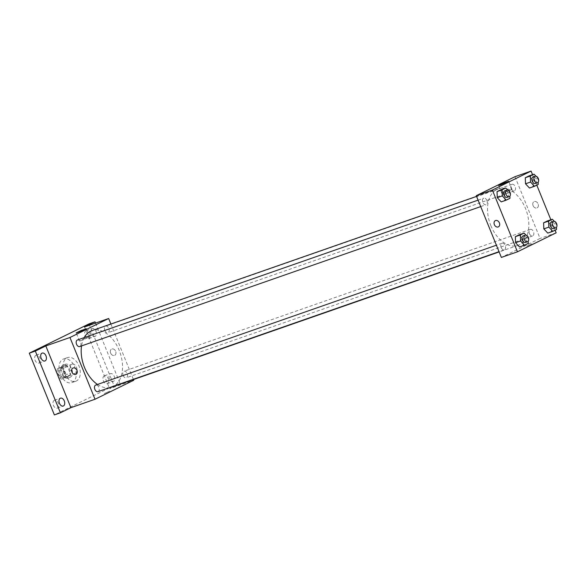 <?xml version="1.0" encoding="UTF-8"?>
<svg xmlns="http://www.w3.org/2000/svg" width="586" height="586" viewBox="0 0 586 586"><rect width="100%" height="100%" fill="white"/><g stroke="black" fill="none" stroke-linecap="round" stroke-linejoin="round"><path stroke-width="0.44" stroke-dasharray="2.93 2.2" d="M70.862 370.096A4.871 3.128 70.8 0 0 75.286 373.311A4.871 3.128 70.8 0 0 76.641 367.686A4.871 3.128 70.8 0 0 72.078 364.118A4.871 3.128 70.8 0 0 70.862 370.096M58.79 374.308A4.871 3.128 70.8 0 0 63.222 377.523A4.871 3.128 70.8 0 0 64.57 371.898A4.871 3.128 70.8 0 0 60.014 368.33A4.871 3.128 70.8 0 0 58.79 374.308M57.457 368.792L61.596 366.763A6.607 4.248 70.8 0 1 63.5 368.045L66.181 374.644A6.607 4.248 70.8 0 1 65.771 377.054L61.633 379.091A6.607 4.248 70.8 0 1 59.728 377.809L57.047 371.209A6.607 4.248 70.8 0 1 57.457 368.792L65.617 365.364L61.596 366.763M65.771 377.054L69.793 375.655L61.633 379.091M59.728 377.809L63.749 376.402L61.076 369.803L57.047 371.209M63.749 376.402A6.607 4.248 70.8 0 0 65.661 377.684M69.793 375.655A6.607 4.248 70.8 0 0 70.203 373.238L66.181 374.644M65.617 365.364A6.607 4.248 70.8 0 1 67.522 366.638L70.203 373.238M61.479 367.393A6.607 4.248 70.8 0 0 61.076 369.803M68.247 377.955A6.951 4.468 -109.2 0 1 67.932 378.087A6.951 4.468 -109.2 0 1 61.413 372.996A6.951 4.468 -109.2 0 1 63.347 364.953A6.951 4.468 -109.2 0 1 69.771 369.795A6.951 4.468 -109.2 0 1 68.247 377.955M70.261 377.252A6.951 4.468 70.8 0 0 71.778 369.092A6.951 4.468 70.8 0 0 65.361 364.258A6.951 4.468 70.8 0 0 63.618 372.799A6.951 4.468 70.8 0 0 69.939 377.384A6.951 4.468 70.8 0 0 70.261 377.252M67.522 366.638L63.5 368.045M60.395 374.381A12.518 8.05 70.8 0 0 71.778 382.636A12.518 8.05 70.8 0 0 75.25 368.169A12.518 8.05 70.8 0 0 63.522 358.998A12.518 8.05 70.8 0 0 60.395 374.381M64.416 372.974A12.518 8.05 70.8 0 0 75.799 381.237A12.518 8.05 70.8 0 0 79.271 366.763A12.518 8.05 70.8 0 0 67.544 357.599A12.518 8.05 70.8 0 0 64.416 372.974M85.952 330.753A4.175 2.681 70.8 0 0 85.043 335.653A4.175 2.681 70.8 0 0 88.896 338.554A4.175 2.681 70.8 0 0 90.054 333.734A4.175 2.681 70.8 0 0 86.142 330.672A4.175 2.681 70.8 0 0 85.952 330.753M35.958 355.277A4.175 2.681 70.8 0 0 35.043 360.178A4.175 2.681 70.8 0 0 38.896 363.078A4.175 2.681 70.8 0 0 40.053 358.251A4.175 2.681 70.8 0 0 36.149 355.197A4.175 2.681 70.8 0 0 35.958 355.277M54.264 400.355A4.175 2.681 70.8 0 0 53.348 405.256A4.175 2.681 70.8 0 0 57.201 408.156A4.175 2.681 70.8 0 0 58.358 403.329A4.175 2.681 70.8 0 0 54.454 400.275A4.175 2.681 70.8 0 0 54.264 400.355M104.257 375.831A4.175 2.681 70.8 0 0 103.341 380.732A4.175 2.681 70.8 0 0 107.194 383.632A4.175 2.681 70.8 0 0 108.359 378.812A4.175 2.681 70.8 0 0 104.447 375.751A4.175 2.681 70.8 0 0 104.257 375.831M88.969 323.904L114.043 385.654L54.373 414.925M95.533 323.098L120.079 383.552L114.043 385.654M120.079 383.552L109.597 388.694L133.733 380.27M104.323 393.558L109.56 391.258L104.323 393.558M95.122 336.371A4.175 2.681 -109.2 0 1 94.925 336.452A4.175 2.681 -109.2 0 1 91.072 333.544A4.175 2.681 -109.2 0 1 91.987 328.651A4.175 2.681 -109.2 0 1 92.178 328.57A4.175 2.681 -109.2 0 1 96.031 331.471A4.175 2.681 -109.2 0 1 95.122 336.371M113.42 381.449A4.175 2.681 -109.2 0 1 113.23 381.53A4.175 2.681 -109.2 0 1 109.377 378.622A4.175 2.681 -109.2 0 1 110.293 373.729A4.175 2.681 -109.2 0 1 110.483 373.648A4.175 2.681 -109.2 0 1 114.336 376.549A4.175 2.681 -109.2 0 1 113.42 381.449M84.523 326.944L109.597 388.694M97.488 384.453A29.93 19.25 70.8 0 0 109.172 387.742M111.706 387.148A29.93 19.25 70.8 0 0 120.02 352.545A29.93 19.25 70.8 0 0 91.98 330.621M84.194 337.631A29.93 19.25 70.8 0 0 81.535 345.923M110.893 324.021L133.447 379.56M104.806 330.401A3.479 2.234 70.8 0 0 107.971 332.702A3.479 2.234 70.8 0 0 108.93 328.68A3.479 2.234 70.8 0 0 105.678 326.131A3.479 2.234 70.8 0 0 104.806 330.401M98.016 391.638A3.479 2.234 70.8 0 0 98.983 387.617A3.479 2.234 70.8 0 0 95.723 385.068M123.111 375.48A3.479 2.234 70.8 0 0 126.268 377.78A3.479 2.234 70.8 0 0 127.235 373.758A3.479 2.234 70.8 0 0 123.983 371.209A3.479 2.234 70.8 0 0 123.111 375.48M77.418 339.99A3.479 2.234 -109.2 0 1 80.582 342.29A3.479 2.234 -109.2 0 1 79.711 346.56M110.637 353.08A3.479 2.652 -116.1 0 0 114.68 355.321A3.479 2.652 -116.1 0 0 115.537 351.029A3.479 2.652 -116.1 0 0 111.618 349.08A3.479 2.652 -116.1 0 0 110.637 353.08A3.479 2.652 -116.1 0 0 114.68 355.321A3.479 2.652 -116.1 0 0 115.537 351.029A3.479 2.652 -116.1 0 0 111.618 349.08A3.479 2.652 -116.1 0 0 110.637 353.08M72.913 368.067L72.913 368.067A3.479 2.652 63.9 0 1 76.964 370.308A3.479 2.652 63.9 0 1 75.982 374.308L75.975 374.308M81.395 340.503L79.498 341.008L84.443 338.649L89.629 336.891L81.395 340.503M490.826 225.573A29.93 19.25 70.8 0 0 518.039 245.322A29.93 19.25 70.8 0 0 526.345 210.718A29.93 19.25 70.8 0 0 498.312 188.795A29.93 19.25 70.8 0 0 490.826 225.573M486.915 200.463A3.479 2.234 -109.2 0 1 486.043 204.734A3.479 2.234 -109.2 0 1 482.783 202.185A3.479 2.234 -109.2 0 1 483.75 198.163A3.479 2.234 -109.2 0 1 486.915 200.463M529.444 233.66A3.479 2.234 70.8 0 0 532.601 235.953A3.479 2.234 70.8 0 0 533.568 231.931A3.479 2.234 70.8 0 0 530.308 229.382A3.479 2.234 70.8 0 0 529.444 233.66M501.184 247.519A3.479 2.234 70.8 0 0 504.348 249.812A3.479 2.234 70.8 0 0 505.315 245.79A3.479 2.234 70.8 0 0 502.055 243.241A3.479 2.234 70.8 0 0 501.184 247.519M511.139 188.582A3.479 2.234 70.8 0 0 514.296 190.875A3.479 2.234 70.8 0 0 515.262 186.853A3.479 2.234 70.8 0 0 512.003 184.304A3.479 2.234 70.8 0 0 511.139 188.582M514.991 176.694L540.065 238.443L501.36 257.43M556.158 232.825L540.065 238.443M526.741 246.113L531.985 243.82L526.741 246.113M532.967 180.144L529.019 175.917L532.967 180.144L533.194 186.209L529.473 188.033L533.194 186.209L532.967 180.144L537.999 178.393L538.146 182.275M523.02 239.081L519.064 234.854L523.02 239.081L523.247 245.146L519.518 246.97L523.247 245.146L523.02 239.081L528.045 237.33L528.191 241.212M532.549 174.679L536.798 185.147M550.855 219.757L555.103 230.225M551.272 225.222L547.324 220.995L551.272 225.222L551.499 231.287L547.778 233.111L551.499 231.287L551.272 225.222L556.304 223.471L556.451 227.353M504.714 194.003L500.759 189.776L504.714 194.003L504.942 200.068L501.213 201.892L504.942 200.068L504.714 194.003L509.739 192.252L509.886 196.134M533.062 205.635A3.479 2.652 -116.1 0 0 537.106 207.876A3.479 2.652 -116.1 0 0 537.963 203.591A3.479 2.652 -116.1 0 0 534.044 201.635A3.479 2.652 -116.1 0 0 533.062 205.635A3.479 2.652 -116.1 0 0 537.106 207.884A3.479 2.652 -116.1 0 0 537.955 203.591A3.479 2.652 -116.1 0 0 534.044 201.635A3.479 2.652 -116.1 0 0 533.062 205.635M495.338 220.622L495.338 220.622A3.479 2.652 63.9 0 1 499.389 222.863A3.479 2.652 63.9 0 1 498.4 226.863L498.4 226.863M503.813 193.058L501.916 193.563L506.868 191.204L512.054 189.446L503.813 193.058M507.681 190.04L509.739 192.252M507.161 197.357A3.479 2.234 70.8 0 0 508.128 193.343A3.479 2.234 70.8 0 0 504.876 190.794M509.967 198.31L504.942 200.068M535.934 176.181L537.999 178.393M535.421 183.499A3.479 2.234 70.8 0 0 536.388 179.484A3.479 2.234 70.8 0 0 533.128 176.935M538.226 184.451L533.194 186.209M525.979 235.118L528.045 237.33M525.466 242.436A3.479 2.234 70.8 0 0 526.433 238.421A3.479 2.234 70.8 0 0 523.173 235.872M528.272 243.388L523.247 245.146M554.239 221.259L556.304 223.471M553.726 228.577A3.479 2.234 70.8 0 0 554.686 224.563A3.479 2.234 70.8 0 0 551.433 222.013M556.532 229.529L551.499 231.287M63.222 377.523L75.286 373.311M60.014 368.33L72.078 364.118M65.361 364.258L63.347 364.953M69.939 377.384L67.932 378.087M67.544 357.599L63.522 358.998M75.799 381.237L71.778 382.636M107.194 383.632L113.23 381.53M104.447 375.751L110.483 373.648M57.201 408.156L63.237 406.047M54.454 400.275L60.49 398.172M38.896 363.078L44.932 360.969M36.149 355.197L42.185 353.094M88.896 338.554L94.925 336.452M86.142 330.672L92.178 328.57M89.629 336.891L86.332 328.761M79.498 341.008L76.195 332.877M498.312 188.795L476.572 196.383M518.039 245.322L499.125 251.921M480.718 206.594L486.043 204.734M478.103 200.141L483.75 198.163M530.308 229.382L123.983 371.209M532.601 235.953L126.268 377.78M502.055 243.241L496.401 245.219M504.348 249.812L499.023 251.672M512.003 184.304L105.678 326.131M514.296 190.875L107.971 332.702M512.054 189.446L508.751 181.316M501.916 193.563L498.62 185.432"/><path stroke-width="0.88" d="M133.447 379.56L133.733 380.27L95.027 399.249L70.891 407.68L60.409 412.822L54.373 414.925L29.3 353.175L88.969 323.904L95.005 321.802L95.533 323.098M63.427 405.966A4.175 2.681 -109.2 0 1 63.237 406.047A4.175 2.681 -109.2 0 1 59.384 403.146A4.175 2.681 -109.2 0 1 60.292 398.253A4.175 2.681 -109.2 0 1 60.49 398.172A4.175 2.681 -109.2 0 1 64.343 401.073A4.175 2.681 -109.2 0 1 63.427 405.966M45.122 360.888A4.175 2.681 -109.2 0 1 44.932 360.969A4.175 2.681 -109.2 0 1 41.079 358.068A4.175 2.681 -109.2 0 1 41.994 353.175A4.175 2.681 -109.2 0 1 42.185 353.094A4.175 2.681 -109.2 0 1 46.038 355.995A4.175 2.681 -109.2 0 1 45.122 360.888M70.891 407.68L45.818 345.93L35.336 351.073L29.3 353.175M60.409 412.822L35.336 351.073M95.027 399.249L69.954 337.499L45.818 345.93M69.954 337.499L108.659 318.513L84.523 326.944L95.005 321.802M78.092 332.372L76.195 332.877L81.139 330.519L86.332 328.761L78.092 332.372M81.535 345.923A29.93 19.25 70.8 0 0 84.494 367.393A29.93 19.25 70.8 0 0 97.488 384.453M109.172 387.742A29.93 19.25 70.8 0 0 111.706 387.148L499.125 251.921M476.572 196.383L91.98 330.621A29.93 19.25 70.8 0 0 84.194 337.631M108.659 318.513L110.893 324.021M496.401 245.219L95.723 385.068A3.479 2.234 70.8 0 0 94.851 389.338A3.479 2.234 70.8 0 0 98.016 391.638L499.023 251.672M480.718 206.594L79.711 346.56A3.479 2.234 -109.2 0 1 76.458 344.011A3.479 2.234 -109.2 0 1 77.418 339.99L478.103 200.141M76.964 370.308A3.479 2.652 63.9 0 1 75.975 374.308A3.479 2.652 63.9 0 1 72.063 372.352A3.479 2.652 63.9 0 1 72.913 368.067A3.479 2.652 63.9 0 1 76.964 370.308M75.982 374.308A3.479 2.652 63.9 0 1 72.063 372.352A3.479 2.652 63.9 0 1 72.913 368.067M555.103 230.225L556.158 232.825L517.453 251.812L501.36 257.43L476.286 195.68L514.991 176.694L531.084 171.075L532.549 174.679M529.473 188.033L525.517 183.799L525.29 177.741L529.019 175.917L525.29 177.741L525.517 183.799L529.473 188.033L534.498 186.275L530.55 182.048L530.323 175.983L534.044 174.159L535.934 176.181M519.518 246.97L515.57 242.736L515.343 236.678L519.064 234.854L515.343 236.678L515.57 242.736L519.518 246.97L524.551 245.212L520.595 240.985L520.368 234.92L524.096 233.096L525.979 235.118M536.798 185.147L550.855 219.757M517.453 251.812L492.379 190.062L531.084 171.075M547.778 233.111L543.823 228.877L543.596 222.819L547.324 220.995L543.596 222.819L543.823 228.877L547.778 233.111L552.803 231.353L548.855 227.126L548.628 221.061L552.349 219.237L554.239 221.259M501.213 201.892L497.265 197.658L497.038 191.6L500.759 189.776L497.038 191.6L497.265 197.658L501.213 201.892L506.245 200.134L502.297 195.907L502.07 189.842L505.791 188.018L507.681 190.04M492.379 190.062L476.286 195.68M500.517 184.934L498.62 185.432L503.564 183.074L508.751 181.316L500.517 184.934M499.382 222.863A3.479 2.652 63.9 0 1 498.4 226.863A3.479 2.652 63.9 0 1 494.489 224.914A3.479 2.652 63.9 0 1 495.338 220.622A3.479 2.652 63.9 0 1 499.382 222.863M498.4 226.863A3.479 2.652 63.9 0 1 494.489 224.914A3.479 2.652 63.9 0 1 495.338 220.622M509.886 196.134L509.967 198.31L506.245 200.134M506.883 190.091L504.876 190.794A3.479 2.234 70.8 0 0 504.004 195.065A3.479 2.234 70.8 0 0 507.161 197.357L509.175 196.662A3.479 2.234 70.8 0 0 510.142 192.64A3.479 2.234 70.8 0 0 506.883 190.091A3.479 2.234 70.8 0 0 506.011 194.362A3.479 2.234 70.8 0 0 509.175 196.662M502.297 195.907L497.265 197.658M502.07 189.842L497.038 191.6M505.791 188.018L500.759 189.776M538.146 182.275L538.226 184.451L534.498 186.275M535.143 176.232L533.128 176.935A3.479 2.234 70.8 0 0 532.256 181.206A3.479 2.234 70.8 0 0 535.421 183.499L537.428 182.803A3.479 2.234 70.8 0 0 538.395 178.781A3.479 2.234 70.8 0 0 535.143 176.232A3.479 2.234 70.8 0 0 534.271 180.503A3.479 2.234 70.8 0 0 537.428 182.803M530.55 182.048L525.517 183.799M530.323 175.983L525.29 177.741M534.044 174.159L529.019 175.917M528.191 241.212L528.272 243.388L524.551 245.212M525.188 235.169L523.173 235.872A3.479 2.234 70.8 0 0 522.309 240.143A3.479 2.234 70.8 0 0 525.466 242.436L527.481 241.74A3.479 2.234 70.8 0 0 528.447 237.718A3.479 2.234 70.8 0 0 525.188 235.169A3.479 2.234 70.8 0 0 524.316 239.44A3.479 2.234 70.8 0 0 527.481 241.74M520.595 240.985L515.57 242.736M520.368 234.92L515.343 236.678M524.096 233.096L519.064 234.854M556.451 227.353L556.532 229.529L552.803 231.353M553.44 221.31L551.433 222.013A3.479 2.234 70.8 0 0 550.562 226.284A3.479 2.234 70.8 0 0 553.726 228.577L555.733 227.873A3.479 2.234 70.8 0 0 556.7 223.859A3.479 2.234 70.8 0 0 553.44 221.31A3.479 2.234 70.8 0 0 552.576 225.581A3.479 2.234 70.8 0 0 555.733 227.873M548.855 227.126L543.823 228.877M548.628 221.061L543.596 222.819M552.349 219.237L547.324 220.995"/></g></svg>
